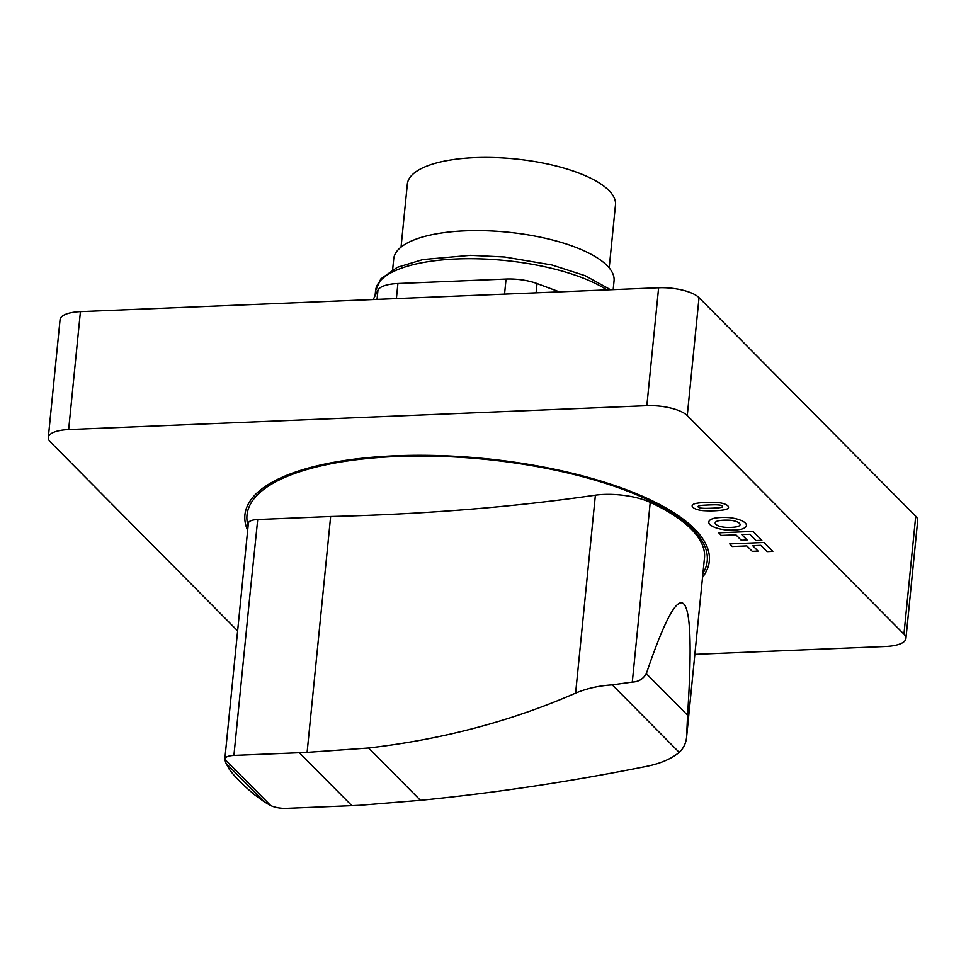 <?xml version="1.0" encoding="UTF-8"?>
<svg xmlns="http://www.w3.org/2000/svg" width="966" height="966" viewBox="0 0 966 966"><rect width="100%" height="100%" fill="white"/><g stroke="black" fill="none" stroke-linecap="round" stroke-linejoin="round"><path stroke-width="1.45" d="M559.35 291.853L537.024 283.545A31.528 10.783 -174.3 0 0 506.051 279.041L397.907 283.509A31.528 10.783 -174.3 0 0 377.96 290.114L373.202 299.532M613.181 289.631L614.05 280.84A110.716 37.867 -174.3 0 0 465.201 230.826A110.716 37.867 -174.3 0 0 393.717 258.852L392.643 269.659M609.196 267.872L615.475 204.901A104.594 35.766 -174.3 0 0 474.861 157.651A104.594 35.766 -174.3 0 0 407.338 184.12L401.047 247.091M257.717 519.527A14.261 4.878 -174.3 0 0 248.383 523.137L224.837 759.022A14.261 4.878 5.7 0 1 233.917 755.424L299.339 752.719A1153.114 1001.09 -44.8 0 0 307.103 752.381L368.565 747.998C442.597 739.388 511.618 721.095 575.615 693.117C586.821 688.432 599.041 685.679 612.287 684.882L632.295 682.081C638.441 681.887 643.115 679.074 646.314 673.652C682.551 566.897 696.305 580.771 687.575 715.263L686.597 737.143L704.54 557.273A42.915 14.671 -174.3 0 0 704.552 557.153A209.815 71.762 -174.3 0 0 650.227 502.356A42.915 14.671 -174.3 0 0 595.382 495.172A1054.8 360.765 5.7 0 1 330.638 516.508L257.717 519.527L250.037 593.849A14.261 4.878 5.7 0 1 250.291 593.836M704.552 557.153L686.621 736.877C686.065 743.096 683.602 748.264 679.219 752.381C671.455 758.721 661.034 763.285 647.945 766.074C571.461 781.458 495.63 792.869 420.439 800.319L359.581 805.306A1153.114 1001.09 135.2 0 1 351.829 805.656L286.648 808.349A14.261 4.878 5.7 0 1 270.649 805.511L224.837 759.3A14.261 4.878 5.7 0 1 224.837 759.022M264.116 801.708L254.843 794.958C242.961 785.08 234.412 776.447 229.184 769.081L226.056 763.321L264.116 801.708A257.596 88.099 5.7 0 0 270.033 805.185A14.261 4.878 5.7 0 0 270.637 805.499L224.837 759.3M226.056 763.321A257.596 88.099 5.7 0 1 224.885 759.65A14.261 4.878 5.7 0 1 224.837 759.312M307.103 752.381L330.638 516.508M595.382 495.172L575.615 693.117M237.624 630.858L50.28 441.885A31.54 10.783 5.7 0 1 48.3 437.538A31.54 10.783 5.7 0 1 68.658 429.556L646.846 405.696A31.528 10.783 5.7 0 1 687.261 415.597L903.947 634.155A31.528 10.783 5.7 0 1 905.927 638.502A31.528 10.783 5.7 0 1 885.568 646.483L694.856 654.356M905.927 638.502L917.7 520.565A31.528 10.783 -174.3 0 0 915.72 516.218L699.034 297.649A31.528 10.783 -174.3 0 0 658.619 287.759L80.432 311.62A31.54 10.783 -174.3 0 0 60.073 319.601L48.3 437.538M702.934 573.393A231.248 79.091 -174.3 0 0 487.854 459.611A231.248 79.091 -174.3 0 0 248.093 526.023M702.548 577.257A233.349 79.816 -174.3 0 0 487.19 458.826A233.349 79.816 -174.3 0 0 247.658 530.394M713.85 504.795A117.924 40.331 -174.3 0 0 703.695 505.218A14.562 4.975 -174.3 0 0 699.384 505.773A3.574 1.22 -174.3 0 0 698.285 507.065A3.574 1.22 -174.3 0 0 701.763 508.164A14.562 4.975 -174.3 0 0 706.798 508.345A93.678 32.035 -174.3 0 0 716.953 507.923A14.562 4.975 -174.3 0 0 721.264 507.367A3.574 1.22 -174.3 0 0 722.363 506.075A3.574 1.22 -174.3 0 0 718.885 504.976A14.562 4.975 -174.3 0 0 713.85 504.795M717.243 502.501A40.56 13.874 -174.3 0 0 696.196 503.371A10.892 3.719 -174.3 0 0 692.827 507.295A10.892 3.719 -174.3 0 0 703.417 510.652A40.572 13.874 -174.3 0 0 724.476 509.794A10.892 3.719 -174.3 0 0 727.833 505.858A10.892 3.719 -174.3 0 0 717.243 502.501M725.273 527.315A21.723 7.426 -174.3 0 0 736.503 526.844A9.901 3.393 -174.3 0 0 739.437 523.294A9.901 3.393 -174.3 0 0 729.97 520.251A21.723 7.426 -174.3 0 0 718.74 520.722A9.901 3.393 -174.3 0 0 715.806 524.272A9.901 3.393 -174.3 0 0 725.273 527.315M728.557 517.559A26.601 9.092 -174.3 0 0 714.888 518.114A17.992 6.158 -174.3 0 0 709.913 524.502A17.992 6.158 -174.3 0 0 726.649 529.984A26.601 9.092 -174.3 0 0 740.33 529.416A17.992 6.158 -174.3 0 0 745.305 523.041A17.992 6.158 -174.3 0 0 728.557 517.559M758.068 551.091L752.26 551.332L746.887 545.911L732.3 546.514L729.704 543.894L764.009 542.469L772.836 551.381L767.028 551.622L760.797 545.331L752.695 545.669L758.068 551.091M747.092 540.018L741.284 540.26L735.911 534.838L721.324 535.442L718.728 532.821L753.033 531.409L761.86 540.308L756.052 540.549L749.821 534.27L741.719 534.596L747.092 540.018M536.106 292.807L537.024 283.545M504.554 294.111L506.051 279.041M396.398 298.579L397.907 283.509M377.03 299.375L377.96 290.114M606.914 289.885A125.616 42.963 -174.3 0 0 456.664 258.948A125.616 42.963 -174.3 0 0 375.569 290.742L380.809 278.908L397.267 267.341L422.951 259.528L470.551 255.302L504.626 256.98L551.972 264.986L585.239 275.721L610.597 289.74M351.829 805.656L299.339 752.719M420.439 800.319L368.565 747.998M679.219 752.381L612.287 684.882M687.575 715.263L646.314 673.652M250.037 593.849L233.917 755.424M650.227 502.356L632.295 682.081M915.72 516.218L903.947 634.155M699.034 297.649L687.261 415.597M80.432 311.62L68.658 429.556M658.619 287.759L646.846 405.696M375.569 290.742L375.05 295.874"/></g></svg>
